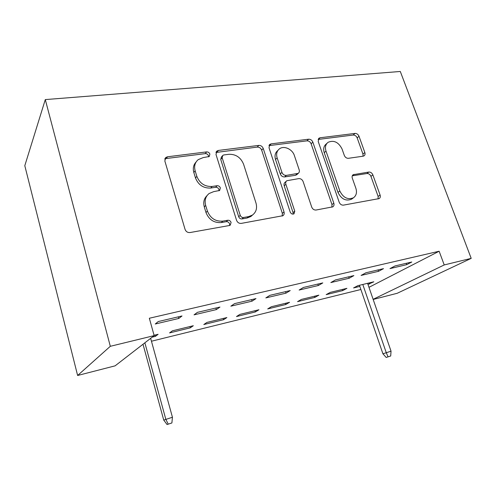 <?xml version="1.0" encoding="UTF-8"?>
<svg xmlns="http://www.w3.org/2000/svg" width="496" height="496" viewBox="0 0 496 496"><rect width="100%" height="100%" fill="white"/><g stroke="black" fill="none" stroke-linecap="round" stroke-linejoin="round"><path stroke-width="0.74" d="M209.882 154.113C209.256 152.607 208.165 151.875 206.603 151.906L167.524 156.779L165.794 157.492L164.833 160.964L185.051 229.35C185.981 231.663 187.637 232.729 190.018 232.55L229.381 225.519L230.274 225.153L231.086 222.437C230.442 220.875 229.332 220.15 227.757 220.255L222.785 221.123C215.487 221.625 210.354 218.271 207.39 211.054L205.673 205.406C204.383 200.415 205.524 196.453 209.101 193.521L213.702 191.636L219.641 190.47L220.373 187.916C219.74 186.384 218.637 185.653 217.068 185.721L212.108 186.459C204.842 186.794 199.745 183.421 196.838 176.34L195.151 170.816C193.93 166.166 194.953 162.44 198.214 159.638L203.217 157.585L209.231 156.519L209.882 154.113M208.611 156.854L208.512 155.818C207.892 154.318 206.801 153.586 205.245 153.624L166.315 158.515L164.777 159.092M229.586 225.475L229.586 223.857C228.941 222.301 227.838 221.576 226.269 221.687L221.315 222.555L222.785 221.123M219.003 190.793L218.934 189.478C218.308 187.953 217.211 187.228 215.642 187.296L210.707 188.04L212.108 186.459M363.14 156.197L364.083 155.843C365.044 155.093 365.298 153.996 364.845 152.545L359.011 136.27C358.143 134.348 356.798 133.399 354.987 133.424L320.106 137.77L318.984 138.198L318.203 141.459L339.196 202.238C340.107 204.29 341.521 205.257 343.443 205.133L379.223 198.58C380.289 197.792 380.581 196.614 380.097 195.046L372.862 174.883C371.975 172.924 370.624 171.982 368.813 172.056L353.152 174.716C352.129 175.491 351.85 176.638 352.309 178.151L355.88 188.294C357.145 192.473 356.339 195.635 353.462 197.786C347.77 200.012 343.226 197.743 339.822 190.979L325.996 151.106C324.843 147.275 325.537 144.348 328.085 142.309C333.833 139.891 338.483 142.098 342.023 148.936L344.311 155.428C345.191 157.406 346.561 158.36 348.421 158.305L363.14 156.197M439.14 251.23L149.339 318.246L154.157 335.618L115.103 365.843L77.624 375.484L24.8 165.689L45.291 99.591L400.297 71.474L471.2 258.366L444.224 264.938L439.14 251.23L368.981 287.32M154.157 335.618L110.31 346.301L45.291 99.591M263.233 148.453C262.347 146.382 260.865 145.365 258.782 145.409L218.407 150.437L216.907 151.044L215.996 154.461L236.549 220.292C237.472 222.518 239.047 223.553 241.267 223.392L282.962 215.704C284.121 214.818 284.475 213.565 284.028 211.941L263.233 148.453L261.671 150.121C260.791 148.056 259.315 147.052 257.238 147.095L215.946 152.477M271.138 143.871L308.617 139.202C310.558 139.171 311.965 140.151 312.846 142.141L333.82 203.18C334.292 204.78 333.969 206.001 332.853 206.832L316.076 210.025C314.073 210.155 312.616 209.176 311.705 207.074L303.13 181.586C302.231 179.521 300.781 178.529 298.772 178.616L286.812 180.724C285.752 181.567 285.436 182.745 285.87 184.276L294.773 211.184L294.041 213.801C292.392 214.483 291.102 213.881 290.172 211.997L268.999 147.715L269.843 144.379L271.138 143.871L269.557 145.545L306.919 140.852L308.617 139.202M378.584 271.293L383.495 268.652L365.881 272.788L361.094 275.423L378.584 271.293L378.107 269.917M342.742 290.588L346.915 288.343L330.224 292.404L326.163 294.636L342.742 290.588L342.358 289.453M318.333 285.516L322.809 282.906L303.447 287.451L299.125 290.048L318.333 285.516L317.855 284.065M285.777 304.507L289.559 302.306L271.343 306.739L267.704 308.927L285.777 304.507L285.398 303.316M252.049 301.165L255.979 298.598L234.589 303.626L230.851 306.168L252.049 301.165L251.577 299.634M223.591 319.703L226.883 317.558L206.931 322.419L203.806 324.539L223.591 319.703L223.212 318.451M178.771 318.457L182.013 315.971L158.261 321.551L155.26 324.006L178.771 318.457L178.312 316.845M152.16 337.162L155.422 336.362L155.056 335.042M154.07 335.284L158.112 334.298L155.422 336.362M151.454 341.229L360.883 289.503M190.309 327.837L193.316 325.729L172.397 330.826L169.576 332.903L190.309 327.837L189.937 326.554M216.349 309.591L219.957 307.061L197.433 312.35L194.041 314.855L216.349 309.591L215.884 308.016M255.378 311.934L258.931 309.758L239.878 314.396L236.48 316.553L255.378 311.934L255.006 310.713M286 293.148L290.222 290.557L269.88 295.337L265.831 297.91L286 293.148L285.529 291.66M314.873 297.402L318.86 295.17L301.432 299.41L297.569 301.63L314.873 297.402L314.489 296.236M349.165 278.237L353.865 275.609L335.414 279.949L330.838 282.565L349.165 278.237L348.682 276.83M367.976 284.419L373.81 281.796L357.808 285.69L353.567 287.94L359.823 286.415M406.701 264.659L411.785 262.006L394.965 265.961L389.986 268.603L406.701 264.659L406.218 263.314M373.122 299.317L444.224 264.938M471.2 258.366L397.222 293.279L373.172 299.46M110.31 346.301L77.624 375.484M369.464 284.059L369.08 282.943M196.044 162.08C193.446 164.877 192.702 168.342 193.824 172.472L195.151 170.816M210.707 188.04C203.465 188.381 198.394 185.027 195.498 177.977L193.824 172.472M207.024 195.629C203.98 198.58 203.069 202.343 204.284 206.913L205.673 205.406M221.315 222.555C214.043 223.057 208.934 219.722 205.989 212.536L204.284 206.913M282.199 216.064L282.342 213.354L261.671 150.121M223.839 154.944L222.809 155.36L222.165 157.765L240.231 215.332C240.876 216.882 241.974 217.608 243.517 217.502L248.608 216.609L252.476 215.047C256.209 212.139 257.381 208.122 255.973 202.994L243.567 164.195C240.727 157.418 235.836 154.113 228.904 154.293L223.839 154.944M222.289 155.98L221.39 157.046L220.745 159.439L222.165 157.765M252.6 214.96L250.902 216.479L247.045 218.035L241.974 218.928C240.436 219.034 239.345 218.314 238.7 216.771L220.745 159.439M331.905 207.198L331.979 204.581L311.122 143.778C310.254 141.794 308.847 140.821 306.919 140.852M286.322 181.176L285.144 182.249C284.084 183.086 283.768 184.27 284.202 185.789L293.049 212.592L294.773 211.184M293.099 214.123L293.049 212.592M294.376 155.558C292.442 149.153 283.892 145.291 279.422 148.868C276.793 151.026 276.03 154.033 277.14 157.895L281.933 172.379C282.832 174.468 284.301 175.466 286.347 175.386L298.282 173.333C299.317 172.509 299.615 171.349 299.181 169.855L294.376 155.558M277.94 150.381L277.803 150.517C275.187 152.669 274.424 155.67 275.522 159.514L277.14 157.895M297.036 174.456L295.449 175.311L284.685 176.929C282.646 177.016 281.182 176.018 280.29 173.941L275.522 159.514M269.557 145.545L268.937 145.694M326.994 143.307L326.318 143.927C323.776 145.96 323.082 148.881 324.229 152.694L325.996 151.106M352.197 198.716L351.559 199.181C345.886 201.407 341.36 199.15 337.974 192.417L324.229 152.694M378.113 198.939L378.119 196.428L370.927 176.347C370.047 174.394 368.702 173.451 366.891 173.526L352.272 175.826M363.053 156.209L362.96 154.089L357.157 137.876C356.295 135.96 354.956 135.017 353.152 135.042L318.11 139.457M167.053 424.526L171.895 422.958L167.053 424.526L163.736 420.093L172.441 417.254L150.654 338.328M168.218 424.086L165.807 419.256L144.863 342.81M163.736 420.093L143.009 344.249M172.441 417.254L171.895 422.958M386.186 357.455L390.699 355.998L386.186 357.455L382.931 353.809L391.04 351.174L367.592 283.309M388.033 356.816L386.241 352.631L362.793 284.475M382.931 353.809L359.439 285.293M391.04 351.174L390.699 355.998M205.245 153.624L206.603 151.906M226.269 221.687L227.757 220.255M215.642 187.296L217.068 185.721M195.498 177.977L196.838 176.34M205.989 212.536L207.39 211.054M166.315 158.515L167.524 156.779M282.342 213.354L284.028 211.941M217.006 152.148L218.407 150.437M257.238 147.095L258.782 145.409M238.7 216.771L240.231 215.332M241.974 218.928L243.517 217.502M247.045 218.035L248.608 216.609M311.122 143.778L312.846 142.141M331.979 204.581L333.82 203.18M284.202 185.789L285.87 184.276M280.29 173.941L281.933 172.379M284.685 176.929L286.347 175.386M295.449 175.311L297.147 173.774M337.974 192.417L339.822 190.979M352.296 175.77L354.088 174.356M366.891 173.526L368.813 172.056M370.927 176.347L372.862 174.883M378.119 196.428L380.097 195.046M318.37 139.413L320.106 137.77M353.152 135.042L354.987 133.424M357.157 137.876L359.011 136.27M362.96 154.089L364.845 152.545M164.846 158.869L165.794 157.492M216.132 151.987L216.907 151.044M250.902 216.479L252.476 215.047M296.577 174.871L298.282 173.333M269.26 144.999L269.843 144.379M351.559 199.181L353.462 197.786M318.544 138.613L318.984 138.198"/></g></svg>
